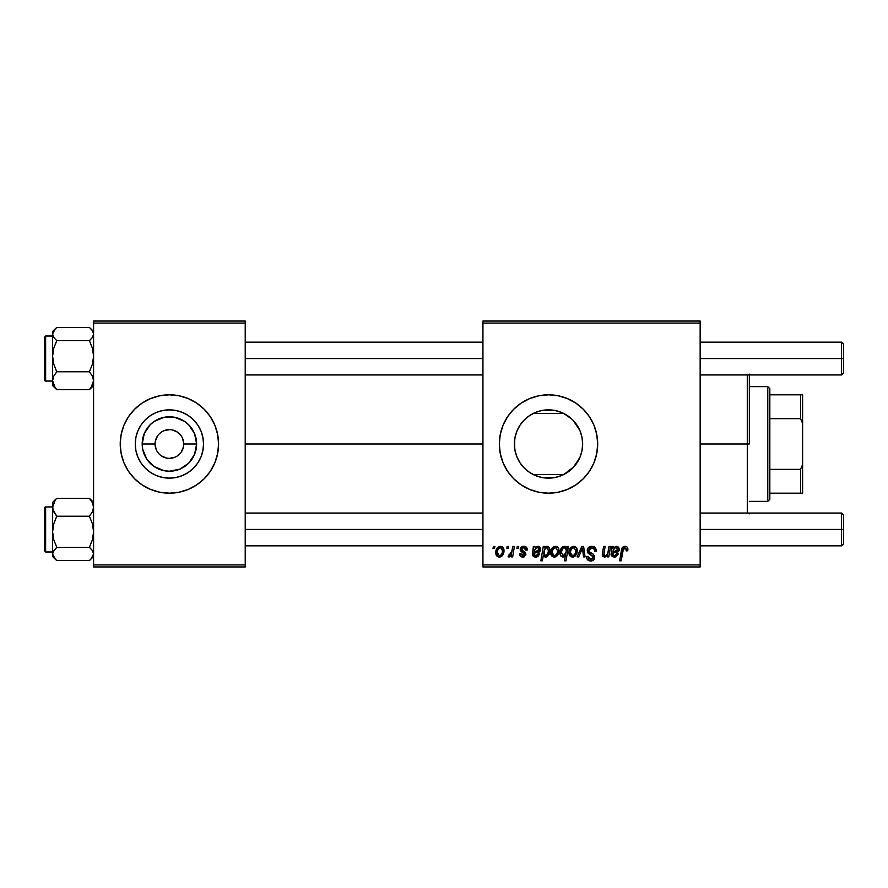 <?xml version="1.0" encoding="UTF-8"?>
<svg xmlns="http://www.w3.org/2000/svg" width="888" height="888" viewBox="0 0 888 888"><rect width="100%" height="100%" fill="white"/><g stroke="black" fill="none" stroke-linecap="round" stroke-linejoin="round"><path stroke-width="1.33" d="M155.056 444L142.191 444A27.217 27.217 0 0 1 169.408 416.783A27.217 27.217 0 0 1 196.614 444L194.55 454.412L188.644 463.247L179.82 469.142L169.408 471.217L164.091 470.696L154.279 466.633L146.775 459.118L142.713 449.306L142.191 444L144.256 433.588L150.161 424.753L154.279 421.367L164.091 417.305L174.714 417.305L184.526 421.367L188.644 424.753L194.55 433.588L196.614 444L183.749 444A14.341 14.341 0 0 0 169.408 429.659A14.341 14.341 0 0 0 155.056 444A14.341 14.341 0 0 0 169.408 458.341A14.341 14.341 0 0 0 183.749 444L196.614 444A27.217 27.217 0 0 1 169.408 471.217A27.217 27.217 0 0 1 142.191 444L155.056 444A14.341 14.341 0 0 1 169.408 429.659A14.341 14.341 0 0 1 183.749 444A14.341 14.341 0 0 1 169.408 458.341A14.341 14.341 0 0 1 155.056 444L156.155 449.495M203.541 444A34.144 34.144 0 0 1 169.408 478.144A34.144 34.144 0 0 1 135.265 444L135.92 437.34L137.862 430.935L141.014 425.03L145.266 419.858L150.438 415.617L156.344 412.454L162.748 410.511L169.408 409.856L176.068 410.511L182.473 412.454L188.367 415.617L193.54 419.858L197.791 425.03L200.943 430.935L202.886 437.34L203.541 444L202.886 450.66L200.943 457.065L197.791 462.97L193.54 468.143L188.367 472.383L182.473 475.546L176.068 477.489L169.408 478.144L162.748 477.489L156.344 475.546L150.438 472.383L145.266 468.143L141.014 462.97L137.862 457.065L135.92 450.66L135.265 444A34.144 34.144 0 0 1 169.408 409.856A34.144 34.144 0 0 1 203.541 444M214.841 462.826L217.638 453.59L218.581 444L217.638 434.41L214.841 425.174L210.301 416.672L204.185 409.224L196.725 403.108L188.223 398.568L178.999 395.759L169.408 394.816L159.807 395.759L150.583 398.568L142.08 403.108L134.632 409.224L128.505 416.672L123.965 425.174L121.168 434.41L120.224 444L121.168 453.59L123.965 462.826L128.505 471.328L134.632 478.776L142.08 484.892L150.583 489.432L159.807 492.241L169.408 493.184L178.999 492.241L188.223 489.432L196.725 484.892L204.185 478.776L210.301 471.328L214.841 462.826A49.184 49.184 0 0 0 218.581 444.022A49.184 49.184 0 0 1 169.408 493.184A49.184 49.184 0 0 1 120.224 444A49.184 49.184 0 0 0 123.954 462.792M123.976 462.848A49.184 49.184 0 0 0 214.829 462.848M582.65 444A34.144 34.144 0 0 1 548.507 478.144A34.144 34.144 0 0 1 514.374 444L514.718 448.829L514.707 439.216L514.374 444L515.029 437.34L516.971 430.935L520.124 425.03L524.375 419.858L529.548 415.617L535.442 412.454L541.846 410.511L548.507 409.856L555.167 410.511L561.571 412.454L567.476 415.617L572.649 419.858L576.9 425.03L580.053 430.935L581.995 437.34L582.65 444L581.995 450.66L580.053 457.065L576.9 462.97L572.649 468.143L567.476 472.383L561.571 475.546L555.167 477.489L548.507 478.144L541.846 477.489L535.442 475.546L529.548 472.383L524.375 468.143L520.124 462.97L516.971 457.065L515.029 450.66L514.374 444A34.144 34.144 0 0 1 548.507 409.856A34.144 34.144 0 0 1 582.65 444L582.528 441.103L582.65 444M581.951 450.871L582.084 450.183M572.105 468.675L563.902 474.47L574.059 466.655L580.019 457.154M529.359 472.261L530.258 472.849M529.115 472.094L524.364 468.131M516.683 456.332L520.057 462.87M520.202 463.081L520.657 463.736M583.305 478.754A49.184 49.184 0 0 0 593.939 462.837L596.747 453.59L597.691 444L596.747 434.41L593.95 425.174L589.399 416.672L583.283 409.224L575.835 403.108L567.332 398.568L558.108 395.759L548.507 394.816L538.916 395.759L529.692 398.568L521.189 403.108L513.73 409.224L507.614 416.672L503.074 425.174L500.277 434.41L499.334 444A49.184 49.184 0 0 0 503.063 462.803L507.614 471.328L513.73 478.776L521.189 484.892L529.692 489.432L538.916 492.241L548.507 493.184L558.108 492.241L567.332 489.432L575.835 484.892L583.283 478.776L589.399 471.328L593.95 462.826A49.184 49.184 0 0 0 597.691 444A49.184 49.184 0 0 1 548.507 493.184A49.184 49.184 0 0 1 499.334 444L500.277 453.59L503.074 462.826M503.085 462.848A49.184 49.184 0 0 0 583.272 478.799M245.221 444L482.939 444L245.221 444M515.717 453.479L515.184 451.426M514.918 450.072L514.718 448.84M519.558 462.093L517.105 457.387M525.496 469.219L524.808 468.575M523.665 467.41L522.277 465.856M562.182 475.28L563.902 474.47L533.122 474.47L534.842 475.28M579.764 457.731L573.149 467.632M581.862 451.293L580.652 455.511M582.528 446.897L582.528 444L582.528 446.897M482.939 566.955L700.155 566.955L700.155 564.901L482.939 564.901L482.939 323.099L700.155 323.099L700.155 564.901L700.155 321.045L482.939 321.045L700.155 321.045L700.155 323.099L482.939 323.099L482.939 321.045L482.939 564.901L700.155 564.901L700.155 566.955L482.939 566.955L482.939 564.901L482.939 566.955M517.216 546.464L516.871 548.507L518.392 548.507L518.703 546.464L517.216 546.464L518.703 546.464L517.216 546.464L516.871 548.507L518.392 548.507L518.703 546.464L518.392 548.507L516.871 548.507L517.216 546.464M507.159 546.464L506.804 548.507L508.336 548.507L508.646 546.464L507.159 546.464L508.646 546.464L507.159 546.464L506.804 548.507L508.336 548.507L508.646 546.464L508.336 548.507L506.804 548.507L507.159 546.464M527.272 549.805L526.717 547.674L525.119 546.475L521.278 547.03L520.257 548.651L520.379 550.316L524.231 553.335L524.475 554.489L522.51 555.744L520.934 553.724L519.447 553.912L520.179 556.032L523.443 557.042L525.851 555.011L525.507 552.547L521.866 549.883L522.299 547.963L524.697 547.818L525.785 550.183L527.272 549.805C527.172 547.541 525.985 546.364 523.709 546.275C521.644 546.298 520.468 547.297 520.19 549.295L520.945 551.193L524.475 554.345L522.91 555.777L520.934 553.724L519.447 553.912C519.624 555.977 520.757 557.031 522.843 557.076L525.974 554.112L521.689 549.184L523.643 547.574L525.785 550.183L527.272 550.005L525.763 549.705M544.788 546.464L543.278 546.464L540.848 560.805L542.357 560.805L543.345 555.355L544.577 556.809L546.719 556.854L548.64 555.078L549.705 552.025L549.705 549.117L548.651 546.93L546.675 546.309L544.522 547.907L544.788 546.464L543.278 546.464L540.848 560.805L542.357 560.805L543.345 555.355L545.698 557.076C548.584 556.032 549.961 553.846 549.816 550.516C549.994 548.251 549.084 546.841 547.064 546.275L544.522 547.907L544.788 546.464L543.278 546.464L540.848 560.805L542.357 560.805M591.763 546.275L588.578 547.408L587.334 549.628L588.178 553.235L593.195 556.92L592.463 558.841L590.476 559.307L588.788 558.619L588 556.376L586.513 556.521L587.179 559.196L589.876 560.939L593.584 559.995L594.683 556.721L593.384 554.334L589.133 551.603L588.988 549.328L590.609 548.074L592.429 548.007L594.227 549.028L594.716 551.304L596.203 551.126L595.182 547.574L591.763 546.275C589.033 546.398 587.534 547.807 587.257 550.493L593.217 557.276L590.742 559.318L588 556.376L586.502 556.832C586.702 559.451 588.1 560.839 590.698 560.994C593.184 560.905 594.527 559.64 594.716 557.187L593.029 554.045L589.133 551.603L588.755 550.349L591.663 547.952L594.327 549.195L594.716 551.304L596.203 551.126C596.248 548.051 594.771 546.431 591.763 546.275M573.648 546.275C570.462 547.075 568.908 549.217 569.008 552.725C568.942 555.244 570.096 556.698 572.483 557.076C575.768 556.288 577.344 554.068 577.2 550.427C577.189 547.974 576.012 546.586 573.648 546.275L570.629 547.741L569.064 551.626L569.408 555.022L572.094 557.065L575.147 556.066L576.956 552.68L576.745 548.196L574.037 546.298M609.035 546.464L607.892 552.78L606.637 555.067L604.695 555.755L603.807 554.745L605.139 546.464L603.64 546.464L602.497 552.758L602.297 555.022L603.141 556.654L605.394 556.909L607.57 555.144L607.27 556.898L608.78 556.898L610.544 546.464L609.035 546.464L610.544 546.464L609.035 546.464L608.213 551.304C608.114 553.668 607.015 555.155 604.939 555.777L603.785 554.512L605.139 546.464L603.64 546.464L602.275 554.545L604.462 557.076L607.57 555.144L607.27 556.898L608.78 556.898L610.544 546.464L608.78 556.898L607.27 556.898M627.86 549.128L627.161 547.141L625.851 546.375L622.41 547.541L619.646 560.805L621.167 560.805L623.465 548.673L625.763 548.24L626.24 550.937L627.738 550.749L627.872 549.439C627.86 547.452 626.884 546.398 624.941 546.275C622.777 546.62 621.6 547.963 621.422 550.294L619.646 560.805L621.167 560.805L622.888 550.649L624.841 547.952L626.384 549.683L626.24 550.937L627.738 550.749L626.24 550.937L626.273 548.951M612.098 548.651L611.987 546.464L613.53 546.464L611.987 546.464L611.321 555.511L613.164 556.931L615.717 556.887L618.37 553.912L616.883 553.724L616.061 555.211L613.797 555.699L612.731 554.889L612.798 552.98L618.548 551.448L619.302 549.284L618.625 547.175L616.216 546.298L613.686 547.763L613.53 546.464L613.686 547.763L613.53 546.464L611.987 546.464L611.066 554.345L614.352 557.076L618.37 553.912L616.883 553.724L614.474 555.777L612.587 554.223L612.798 552.98L615.329 552.614C617.704 552.647 619.025 551.548 619.302 549.284L616.649 546.275L613.686 547.763M567.121 546.464L566.788 548.351L565.134 546.42L562.77 546.753L560.284 550.738L560.173 554.29L561.038 556.21L563.103 557.076L565.379 555.799L564.513 560.805L566.022 560.805L568.442 546.464L567.121 546.464L568.442 546.464L567.121 546.464L566.788 548.351L564.28 546.275C561.338 547.308 559.928 549.506 560.062 552.869C559.895 555.167 560.85 556.565 562.925 557.076L565.379 555.799L564.513 560.805L566.022 560.805L568.442 546.464L566.022 560.805L564.513 560.805M578.676 556.898L577.067 556.898L581.807 546.464L577.067 556.898L578.676 556.898L582.506 548.074L583.56 556.898L585.059 556.898L583.627 546.464L581.807 546.464L583.627 546.464L581.807 546.464L577.067 556.898L578.676 556.898L582.506 548.074L583.56 556.898L585.059 556.898L583.627 546.464L585.059 556.898L583.56 556.898L582.806 551.148M555.4 546.275C552.203 547.075 550.66 549.217 550.749 552.725C550.682 555.244 551.837 556.698 554.223 557.076C557.509 556.288 559.085 554.068 558.941 550.427C558.941 547.974 557.753 546.586 555.4 546.275L552.38 547.741L550.804 551.626L551.537 555.71L553.835 557.065L556.887 556.066L558.707 552.68L558.485 548.196L555.777 546.298M533.266 549.839L533.377 546.464L534.909 546.464L533.377 546.464L532.711 555.511L534.543 556.931L537.751 556.632L539.76 553.912L538.261 553.724L537.451 555.211L535.519 555.755L534.11 554.889L534.099 553.291L539.926 551.448L540.681 548.995L539.604 546.786L537.185 546.386L535.064 547.763L534.909 546.464L535.064 547.763L534.909 546.464L533.377 546.464L532.445 554.345L535.73 557.076L539.76 553.912L538.261 553.724L535.864 555.777L533.977 554.223L534.176 552.98L536.707 552.614C539.083 552.647 540.415 551.548 540.681 549.284L538.028 546.275L535.064 547.763M500.444 546.275C497.247 547.075 495.704 549.217 495.793 552.725C495.726 555.244 496.88 556.698 499.267 557.076C502.553 556.288 504.129 554.068 503.984 550.427C503.984 547.974 502.797 546.586 500.444 546.275L497.424 547.741L495.848 551.626L496.581 555.71L498.878 557.065L501.931 556.066L503.751 552.68L503.529 548.196L500.821 546.298M512.898 546.464L511.088 554.112L509.79 555.344L508.68 555.067L508.08 556.698L509.923 556.809L511.521 554.734L511.144 556.898L512.654 556.898L514.407 546.464L512.898 546.464L514.407 546.464L512.898 546.464L512.143 550.638L508.08 556.698L509.102 557.076L511.521 554.734L511.144 556.898L512.654 556.898L514.407 546.464L512.654 556.898L511.144 556.898M493.373 546.464L493.018 548.507L494.549 548.507L494.86 546.464L493.373 546.464L494.86 546.464L493.373 546.464L493.018 548.507L494.549 548.507L494.86 546.464L494.549 548.507L493.018 548.507L493.373 546.464M580.253 431.435L581.951 437.129M582.084 437.817L581.862 436.707M573.16 420.379L579.764 430.258M580.019 430.846L576.823 424.919M530.258 415.151L533.122 413.531L563.902 413.531L572.105 419.325M567.543 415.651L562.182 412.72M524.797 419.436L529.359 415.739M522.288 422.133L523.665 420.579M517.105 430.625L519.891 425.385M520.657 424.253L522.255 422.177M517.338 430.081L516.683 431.646M514.707 439.194L514.907 437.939M515.184 436.563L515.706 434.543M93.584 566.955L245.221 566.955L245.221 564.901L93.584 564.901L93.584 323.099L245.221 323.099L245.221 564.901L245.221 321.045L93.584 321.045L245.221 321.045L245.221 323.099L93.584 323.099L93.584 321.045L93.584 564.901L245.221 564.901L245.221 566.955L93.584 566.955L93.584 564.901L93.584 566.955M507.614 416.672L503.074 425.174A49.184 49.184 0 0 0 499.334 444A49.184 49.184 0 0 1 548.507 394.816A49.184 49.184 0 0 1 597.691 444A49.184 49.184 0 0 0 513.752 409.202M513.719 409.246A49.184 49.184 0 0 0 503.085 425.152M589.399 416.672L583.283 409.224M567.332 398.568L564.479 397.48M521.189 403.108L513.73 409.224M507.614 471.328L513.73 478.776M529.692 489.432L532.223 490.409M575.835 484.892L583.283 478.776M563.902 474.47L533.122 474.47M535.886 475.713L541.436 477.4M542.501 477.611L554.523 477.611M555.588 477.4L561.138 475.713M534.842 412.72L533.122 413.531L563.902 413.531M561.138 412.287L555.588 410.6M554.523 410.389L542.501 410.389M541.436 410.6L535.886 412.287M522.277 422.155L520.19 424.93M520.057 425.13L519.547 425.918M527.239 417.293L524.331 419.902M533.122 413.531L529.104 415.906M572.571 419.78L567.621 415.706M576.701 424.73L574.059 421.345M580.652 432.478L580.086 431.024M123.954 425.208A49.184 49.184 0 0 0 120.224 443.978A49.184 49.184 0 0 1 169.408 394.816A49.184 49.184 0 0 1 218.581 444A49.184 49.184 0 0 0 214.852 425.208M214.829 425.152A49.184 49.184 0 0 0 123.976 425.152M197.791 425.03L193.54 419.858L188.367 415.617L182.473 412.454M150.438 415.617L145.266 419.858L141.014 425.03L137.862 430.935M137.862 457.065L141.014 462.97L145.266 468.143L150.438 472.383L156.344 475.546M188.367 472.383L193.54 468.143L197.791 462.97L200.943 457.065M183.749 444L182.651 438.506M181.33 436.03L179.543 433.855M177.378 432.068L172.205 429.936M169.408 429.659L163.914 430.747M161.438 432.068L159.263 433.855M157.476 436.03L155.333 441.203M157.476 451.97L159.263 454.145M161.438 455.933L166.6 458.064M169.408 458.341L174.892 457.253M177.378 455.933L179.543 454.145M181.33 451.97L183.472 446.797M626.24 550.937L626.384 549.683M625.763 548.24L624.841 547.952M622.943 550.283L621.167 560.805L619.646 560.805L621.422 550.294M622.044 548.162L624.575 546.298M627.461 547.574L627.838 548.828M619.158 548.162L619.269 548.717M619.291 549.65L619.069 550.582M618.026 551.914L617.471 552.214M615.317 552.614L614.041 552.702M613.408 552.791L612.587 554.223L612.72 553.291M614.13 555.755L614.696 555.766M614.907 555.744L616.883 553.735L618.37 553.912M615.717 556.887L615.04 557.031M614.696 557.076L614.052 557.076M611.543 555.866L611.122 554.945M611.266 555.4L611.077 554.667M611.066 554.345L611.21 552.902M613.453 549.961L613.053 551.681L614.374 548.362L616.172 547.574L615.118 547.829M613.319 551.581L613.053 551.681C613.153 549.461 614.196 548.096 616.172 547.574L617.815 549.284L617.582 548.318L617.815 549.284L614.907 551.304L615.895 551.171L613.586 551.504M614.851 547.985L613.741 549.261M617.493 550.36L616.849 550.904M603.141 556.654L602.552 555.932M605.139 546.464L603.64 546.464L602.308 553.979M604.661 555.755L603.962 553.069L603.851 554.967M607.137 554.501L607.658 553.49M608.08 552.047L608.213 551.304M602.497 552.758L602.353 553.646M565.123 556.043L564.502 556.554M561.582 556.676L560.761 555.844M560.295 554.8L560.084 553.59M560.117 551.792L560.384 550.327M560.45 550.116L560.661 549.517M560.716 549.383L561.016 548.74M561.283 548.273L561.871 547.496M564.502 546.287L565.134 546.42M565.889 546.875L566.422 547.563M562.581 548.851L563.858 547.674M566.156 551.726L563.68 555.755L561.549 552.847C561.427 550.327 562.37 548.573 564.402 547.574L566.244 549.872L566.045 552.214M564.579 555.278L563.936 555.677M565.778 553.213L565.112 554.656M562.925 555.699L562.16 555.144M561.926 550.438L562.526 548.939M561.593 552.036L561.716 551.226M577.011 548.917L577.156 549.661M576.956 552.691L576.745 553.446M576.634 553.757L576.145 554.789M573.604 556.931L573.049 557.042L573.604 556.931M569.164 554.267L569.042 553.524M569.008 552.725L569.019 552.17M569.075 551.492L569.252 550.538M569.441 549.872L569.674 549.284M574.136 547.641L575.713 550.593C575.857 553.224 574.802 554.956 572.549 555.777L570.496 552.725C570.407 550.16 571.45 548.44 573.637 547.574L573.204 547.63M570.806 550.627L571.628 548.828M575.335 553.046L574.347 554.9M573.315 555.622L572.749 555.766M571.195 555.133L570.718 554.301M572.161 548.218L574.37 547.73M571.406 549.184L571.073 549.894M582.639 549.528L582.584 548.895M582.262 548.717L582.006 549.35M592.673 546.331L593.739 546.586M596.203 551.126L594.716 551.304M594.727 550.838L594.116 548.873M593.173 548.218L591.13 547.985M590.931 548.007L590.376 548.151M588.766 550.094L589.244 551.726M588.755 550.349L589.133 551.603L588.755 550.349M590.664 552.713L592.884 553.957M594.483 555.844L594.683 556.665M594.649 557.975L594.094 559.396M594.072 559.429L593.095 560.372M592.24 560.772L591.475 560.939M589.843 560.927L589.055 560.728M588.189 560.284L587.179 559.207M586.802 558.441L586.58 557.686M586.502 556.832L588 556.376M588.788 558.619L590.476 559.307L592.463 558.841M593.117 557.953L592.052 555.577M592.041 555.577L590.087 554.501M587.645 552.414L587.334 549.628M587.59 548.806L587.978 548.096M588 548.062L588.811 547.208M592.141 553.502L591.23 553.013M555.821 546.298L556.709 546.52M558.752 548.906L558.896 549.672M558.707 552.68L558.496 553.446M558.386 553.757L557.886 554.778M555.344 556.931L554.789 557.042L555.344 556.931M550.915 554.267L550.782 553.502M550.815 551.492L550.993 550.538M551.193 549.872L551.415 549.284M552.147 548.029L552.813 547.297M555.888 547.641L557.453 550.593C557.597 553.224 556.543 554.956 554.29 555.777L552.236 552.725C552.147 550.16 553.202 548.44 555.389 547.574L554.945 547.63M552.547 550.627L553.368 548.828M557.076 553.046L556.088 554.9M555.067 555.622L554.501 555.766M552.935 555.133L552.247 552.314M553.901 548.218L556.11 547.73M553.157 549.184L552.813 549.894M545.021 547.297L545.609 546.786M549.772 551.426L549.705 552.025M549.594 552.636L549.306 553.646M549.139 554.068L548.64 555.078M546.719 556.854L545.998 557.065M545.965 557.065L544.932 556.965M544.244 556.576L543.734 556.021M544.366 549.839L546.575 547.574L547.752 548.229L548.318 550.838C548.407 553.202 547.508 554.845 545.598 555.777L543.811 553.08L544.044 550.904L544.444 555.189L543.889 553.979L544.499 549.539M547.94 553.091L546.331 555.588L547.641 553.946M548.262 551.592L548.14 552.292M547.752 548.229L546.575 547.574L547.896 548.473M538.339 546.287L539.083 546.475M540.681 549.284L540.459 550.582M536.707 552.614L535.431 552.702M534.787 552.791L534.01 554.567M535.519 555.755L536.075 555.766M536.297 555.744L537.962 554.534M537.962 554.523L538.261 553.724L539.649 554.245M537.762 556.621L536.43 557.031M536.075 557.076L535.431 557.076M534.543 556.931L533.044 556.01M532.922 555.866L532.467 554.667M532.445 554.345L532.689 552.425M533.488 548.651L533.544 547.841M534.842 549.961L535.764 548.362L537.562 547.574L536.507 547.829M534.698 551.581L534.643 550.638L534.432 551.681C534.532 549.461 535.575 548.096 537.562 547.574L539.194 549.284L538.961 548.318L539.194 549.284L536.297 551.304L537.284 551.171L534.965 551.504M536.23 547.985L535.12 549.261M538.883 550.36L538.239 550.904M525.552 548.773L524.875 547.929M524.864 547.918L522.954 547.663M522.854 547.685L522.299 547.963M521.844 548.495L522.144 550.249M521.689 549.184L523.165 550.937M524.209 556.832L523.454 557.042M523.143 557.076L521.889 556.987M519.991 555.777L519.513 554.556M519.68 555.189L519.513 554.589M519.447 553.912L520.979 554.123M520.934 553.724L523.432 555.71M524.453 554.634L524.286 553.413M524.475 554.489L522.621 552.303M524.475 554.345L523.443 552.758M520.945 551.193L520.19 549.295M520.779 550.993L520.379 550.316M521.278 547.03L521.933 546.62M524.431 546.32L525.108 546.475M526.062 546.975L527.161 548.751M522.488 550.516L523.421 551.071M503.796 548.906L503.94 549.661M503.984 550.427L503.873 552.003M503.751 552.691L503.529 553.446M503.418 553.757L502.93 554.778M500.388 556.931L499.833 557.042L500.388 556.931M496.203 555.022L496.581 555.71M496.092 554.745L495.826 553.524M495.859 551.492L496.037 550.538M496.237 549.872L496.459 549.284M497.979 555.133L497.28 552.725C497.191 550.16 498.246 548.44 500.421 547.574L502.497 550.593C502.641 553.224 501.587 554.956 499.334 555.777L497.291 552.314M497.591 550.627L498.412 548.828M502.12 553.046L501.132 554.9M500.111 555.622L499.544 555.766M502.453 551.426L502.331 552.247M498.945 548.218L500.022 547.63M498.201 549.184L497.857 549.894M502.075 548.606L501.154 547.73M500.932 547.641L502.308 549.15M511.077 555.511L510.622 556.154M510.567 556.221L509.934 556.798M508.08 556.698L509.102 557.076L508.08 556.698L508.68 555.067L509.756 555.355M511.399 553.446L511.732 552.458M512.01 551.348L512.143 550.638M570.695 554.245L570.507 552.314M570.54 551.903L570.684 551.093M575.668 551.426L575.546 552.247M574.07 555.178L573.359 555.611M552.281 551.903L552.425 551.093M557.409 551.426L557.287 552.247M555.81 555.178L555.1 555.611M548.129 552.347L547.94 553.08M497.324 551.903L497.469 551.093M500.854 555.178L500.144 555.611M749.339 374.137L749.339 444L747.285 444L747.285 513.064L747.285 444L700.155 444L747.285 444L747.285 374.936L747.285 444L749.339 444L749.339 374.936M582.528 441.103L582.528 444L582.528 441.103M749.339 513.064L749.339 513.863M53.757 386.447L56.777 389.666L89.399 389.666L91.087 387.523L93.584 380.719L92.408 376.101L89.399 371.783L56.777 371.783L89.399 371.783L92.408 364.235L93.584 356.221L92.419 348.218L89.399 340.67L56.777 340.67L89.399 340.67L92.419 337.451L93.584 334.043L92.408 330.625L89.399 327.428L92.408 330.625L93.584 334.043L92.419 337.451L89.399 340.67L92.419 348.218L93.584 356.221L92.408 364.235L89.399 371.783L92.408 376.101L93.584 380.719L92.419 385.314L89.399 389.666L93.584 385.492L89.399 389.666L91.076 388.089L89.399 389.666L56.777 389.666L55.1 387.534L52.592 380.719L53.757 376.135L56.777 371.783L53.768 364.224L52.592 356.221L53.768 348.207L56.777 340.67L53.78 337.462L52.592 334.043L53.757 330.647L56.777 327.428L89.399 327.428L56.777 327.428L52.592 331.502L52.592 385.57M52.592 336.008L45.632 336.008L45.632 381.008L52.592 381.008L45.632 381.008A1.232 1.221 180 0 1 44.4 379.775L44.4 338.084M44.4 337.251L44.4 379.775A1.232 1.221 -0 0 0 45.632 381.008L44.4 379.864M93.584 383.05L93.284 381.329L93.584 383.05M52.903 381.307L52.592 383.05L52.903 381.307M52.592 331.601L52.592 385.592L56.777 389.666L53.78 385.337L52.592 380.719L53.757 376.135L56.777 371.783L53.768 364.224L52.592 356.221L53.768 348.207L56.777 340.67L53.78 337.462L52.592 334.043L55.089 329.015M45.632 381.008L45.632 336.03M56.777 498.335L55.1 499.911L56.777 498.335L89.399 498.335L56.777 498.335L52.592 502.508L56.777 498.335M55.411 499.589L52.592 502.408L52.592 507.281L55.089 500.477L52.592 507.281L52.592 531.779L53.768 523.765L56.777 516.217L53.78 511.899L52.592 507.281L52.592 553.957L53.757 550.549L56.777 547.33L53.768 539.782L52.592 531.779L52.592 556.476L55.411 559.307L52.592 553.957L52.592 556.499M44.4 550.682L44.4 508.225A1.232 1.221 0 0 1 45.632 506.993L52.592 506.993L45.632 506.993L45.632 551.992L44.4 550.76M52.592 506.915L45.632 506.993A1.232 1.221 180 0 0 44.4 508.225L44.4 550.749M92.419 501.554L89.399 498.335L92.408 502.664L93.584 507.281L92.419 511.865L89.399 516.217L56.777 516.217L89.399 516.217L92.419 523.776L93.584 531.779L92.408 539.793L89.399 547.33L56.777 547.33L89.399 547.33L92.408 550.538L93.584 553.957L92.419 557.353L89.399 560.572L56.777 560.572L53.78 557.375L52.592 553.957L52.903 552.236L56.777 547.33L53.768 539.782L52.592 531.779L53.768 523.765L56.777 516.217L52.903 509.634L52.592 502.43M52.592 504.95L52.903 506.671L52.592 504.95M93.273 506.693L93.584 504.95L93.273 506.693M55.411 559.307L56.777 560.572L89.399 560.572L90.776 559.307M45.632 551.97L45.632 506.993M93.584 502.408L89.399 498.335L92.408 502.664L93.584 507.281L92.419 511.865L89.399 516.217L92.419 523.776L93.584 531.779L92.408 539.793L89.399 547.33L92.408 550.538L93.584 553.957L91.087 558.985M52.592 334.043L52.903 335.764L52.592 334.043M93.584 553.957L93.284 552.236L93.584 553.957M841.547 358.552L843.6 358.552L843.6 344.2L843.6 358.552L841.547 358.552L841.547 342.158L841.547 358.552L700.155 358.552L841.547 358.552L841.547 374.936L841.547 358.552M245.221 358.552L482.939 358.552L245.221 358.552M843.6 372.893L843.6 358.552L843.6 372.893L841.547 374.936L700.155 374.936M841.547 529.448L841.547 545.843L841.547 529.448L700.155 529.448L841.547 529.448L841.547 513.064L841.547 529.448L843.6 529.448L841.547 529.448M843.6 543.8L843.6 529.448L843.6 543.8L841.547 545.843L700.155 545.843M482.939 529.448L245.221 529.448L482.939 529.448M843.6 515.107L843.6 529.448L843.6 515.107L841.547 513.064L700.155 513.064M767.776 386.624L769.829 388.666L769.829 394.816L769.829 388.666L767.776 386.624L749.339 386.624L767.776 386.624L767.776 501.376L749.339 501.376L767.776 501.376L767.776 386.624M769.829 499.334L767.776 501.376L769.829 499.334L769.829 493.184L769.829 499.334M769.829 418.648L769.829 469.352L769.829 394.816L769.829 418.648L800.565 418.648L802.619 423.509L802.619 464.491L800.565 469.352L769.829 469.352L769.829 493.184L769.829 469.352L800.565 469.352L800.565 493.184L802.619 493.184L802.619 464.491L802.619 493.184L800.565 493.184L800.565 469.352L802.619 464.491L802.619 394.816L769.829 394.816L800.565 394.816L800.565 418.648L800.565 394.816L802.619 394.816L802.619 423.509L800.565 418.648L769.829 418.648M769.829 493.184L800.565 493.184L769.829 493.184M90.765 388.411L93.584 385.592L90.765 388.411M52.592 381.085L45.632 381.085M45.632 336.008L44.4 337.24M93.584 331.502L90.765 328.693M45.632 506.915L44.4 508.136M52.592 551.992L45.632 551.992M90.765 559.307L93.584 556.499M700.155 342.158L841.547 342.158L843.6 344.2M482.939 342.158L245.221 342.158M482.939 374.936L245.221 374.936M245.221 545.843L482.939 545.843M245.221 513.064L482.939 513.064"/></g></svg>
